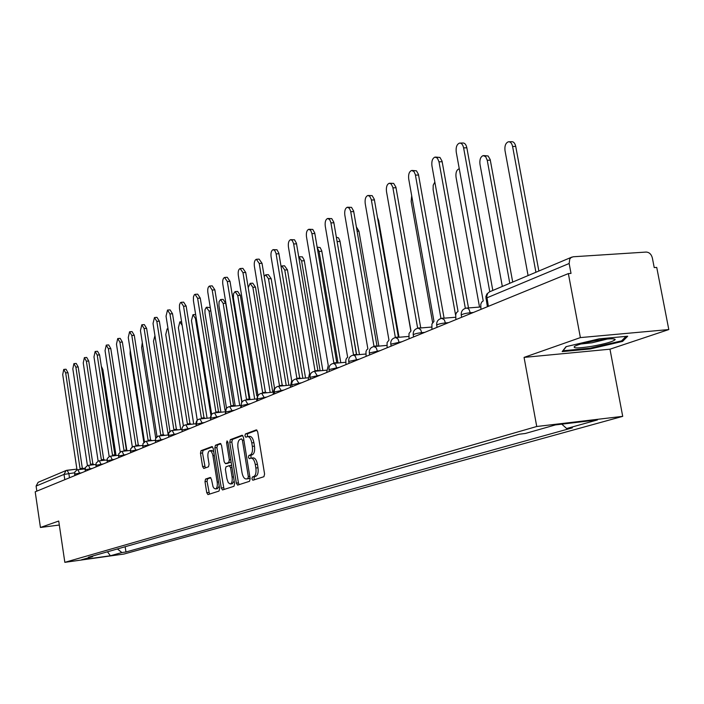 <?xml version="1.0" encoding="UTF-8"?>
<svg xmlns="http://www.w3.org/2000/svg" width="704" height="704" viewBox="0 0 704 704"><rect width="100%" height="100%" fill="white"/><g stroke="black" fill="none" stroke-linecap="round" stroke-linejoin="round"><path stroke-width="1.06" d="M251.918 478.834L252.85 480.242L263.912 476.705L264.581 474.021L257.69 431.834L256.362 429.862L245.379 433.981L244.939 435.864L245.846 437.228L247.579 436.612C249.524 436.647 250.923 438.742 251.768 442.895L252.34 446.38C252.868 450.956 252.182 453.816 250.272 454.96L248.873 455.453L248.424 457.318L249.339 458.7L251.046 458.137C253.018 458.181 254.426 460.31 255.288 464.508L255.86 468.002C256.397 472.586 255.702 475.429 253.774 476.529L252.366 476.986L251.918 478.834M251.205 458.119L253.167 457.89C255.147 457.934 256.564 460.055 257.426 464.253L257.99 467.746C258.526 472.331 257.831 475.174 255.904 476.265L254.496 476.722L254.038 478.579L254.487 479.723M257.013 430.179L247.509 433.752L247.421 436.656M247.764 436.594L249.709 436.383C251.654 436.418 253.053 438.504 253.906 442.658L254.47 446.134C255.006 450.71 254.311 453.57 252.393 454.714L250.994 455.206L250.95 458.154M205.55 479.081L204.987 481.589L206.747 492.686L207.962 494.604L219.032 491.066L219.613 488.532L213.206 448.457L211.992 446.565L201.036 450.683L200.473 453.209L202.594 466.567L203.79 468.45L208.498 466.796L209.07 464.253L208.006 457.582C207.583 453.719 208.164 451.422 209.748 450.701L211.42 451.616L212.731 454.529L217.202 482.108C217.624 485.954 217.052 488.233 215.477 488.928L214.051 488.303L213.022 486.693L211.49 479.398L210.276 477.488L205.55 479.081L207.592 478.834L207.02 481.342L209.484 494.129M524.066 357.394L609.972 349.193L668.8 329.56L580.386 337.594L524.066 357.394L536.738 426.501L64.838 562.338L58.722 521.039L40.436 527.472L35.2 491.806L568.366 273.592L571.014 273.407L569.158 263.498L486.842 297.862L485.936 298.742M580.386 337.594L568.366 273.592M236.333 483.138L237.618 485.118L249.506 481.316L250.149 478.676L243.408 437.166L242.123 435.222L230.349 439.648L229.742 442.279L236.333 483.138L238.427 482.882L239.166 484.625M233.992 486.279L222.526 489.949L221.276 487.995L214.852 447.841L215.433 445.262L220.299 443.441L221.531 445.342L224.162 461.727L225.421 463.654L228.73 462.502L229.337 459.906L226.574 442.746L227.058 440.889L227.929 442.235L234.608 483.692L233.992 486.279M668.8 329.56L656.735 267.414L654.227 267.59L652.353 257.954C651.323 254.206 649.246 252.243 646.131 252.067L573.241 256.766L571.067 257.55L569.747 259.063L569.158 263.498M609.972 349.193L622.714 416.354L123.939 554.039L64.838 562.338M40.436 527.472L59.312 525.026M36.837 491.137L36.098 486.059L38.113 482.319L66.097 470.51L64.02 474.408L36.098 486.059M117.418 548.944L121.898 552.552L110.396 555.755L81.409 559.821L92.541 556.653L88.396 557.234L519.438 434.183L525.307 433.479L555.438 424.908L597.458 419.936L566.658 428.525L561.792 424.16M121.898 552.552L125.963 551.98L572.361 427.847L566.658 428.525M536.738 426.501L622.714 416.354M590.198 348.955L622.609 341.387L627.695 336.23L599.139 338.853L566.025 346.676L562.17 351.613L590.198 348.955L590.058 348.216M125.162 546.735L125.963 551.98M92.541 556.653L93.06 555.896M107.466 551.786L110.396 555.755M622.371 340.102L622.609 341.387M242.757 435.53L232.443 439.41L231.836 442.042L238.427 482.882M247.87 478.438L248.31 476.599L242.414 440.22L241.507 438.856L240.002 439.41C238.137 440.572 237.468 443.406 237.996 447.902L242 472.622C242.845 476.793 244.235 478.905 246.189 478.966L250.061 478.148M247.94 478.729L246.4 478.914M249.982 478.183L248.512 478.658M220.915 443.749L217.501 445.025L216.911 447.603L224.066 489.456M227.374 463.417L231.114 462.018M226.908 478.773L228.263 482.671L230.296 484C231.933 483.287 232.531 480.973 232.091 477.048L230.569 467.597L229.24 465.67L225.993 466.787L225.394 469.374L226.908 478.773M232.276 483.754L234.177 481.017M231.669 465.441L229.425 465.643M210.822 477.743L207.592 478.834M217.43 488.682L219.234 486.13M213.734 451.739L211.807 450.472L209.88 450.692M212.59 446.873L203.069 450.454L202.506 452.98L205.269 467.931M535.92 272.263L512.6 146.502C511.843 143.22 510.426 141.645 508.367 141.786C505.639 142.956 504.513 145.895 505.006 150.621L528.088 275.572M509.124 141.768L511.491 141.706C513.559 141.566 514.976 143.132 515.733 146.414L538.868 271.022M460.214 143.079L462.704 143.009C464.71 142.868 466.092 144.461 466.849 147.796L492.818 290.453M489.773 291.738L463.619 147.884C462.862 144.549 461.481 142.956 459.483 143.097C456.826 144.276 455.743 147.259 456.236 152.064L483.208 300.898L481.633 302.174L480.779 304.269L480.938 309.373M509.793 283.29L487.238 160.257L485.663 156.658L483.155 155.61C480.559 156.728 479.494 159.588 479.97 164.19L502.313 286.44M483.842 155.584L488.083 155.962L490.186 159.535L512.706 282.058M459.272 168.793L459.052 168.819C456.57 169.893 455.567 172.674 456.034 177.17L479.53 307.085M597.098 340.402C586.247 342.338 578.811 344.274 574.781 346.218C572.202 348.418 577.905 348.445 591.888 346.306C605.634 343.79 613.422 341.537 615.226 339.548C614.416 338.325 608.37 338.606 597.098 340.402M580.809 344.01L591.976 342.795L607.446 339.011M626.006 336.389L621.632 340.85L590.216 348.198L563.05 350.768L566.298 346.606M466.523 308.097L465.344 308.334L438.988 161.814L437.439 158.171L435.002 157.098C432.476 158.224 431.455 161.128 431.93 165.801L458.031 311.379L456.526 312.611L455.717 314.644L455.875 319.634M435.662 157.08L439.965 157.45L442.033 161.093L468.494 307.921M466.365 308.088L469.735 307.85M442.402 318.322L440.959 318.481L415.325 174.513L413.961 171.538L411.611 170.474C409.2 171.556 408.232 174.381 408.707 178.939L433.972 321.385L431.913 323.998L431.93 329.428M412.21 170.447L416.46 170.817L418.449 174.398L444.066 318.076M441.91 318.243L445.544 318.067M434.843 182.054L433.206 185.205L433.118 189.596L455.611 315.234M411.69 195.774L411.162 201.494L432.608 322.485M389.937 211.147L410.837 331.012M419.206 328.099L417.648 328.178L392.814 187.255L391.204 183.999L389.242 183.269C386.945 184.307 386.03 187.053 386.487 191.506L410.978 330.959L409.006 333.494L409.033 338.8M389.787 183.242L393.65 183.392L395.903 187.132L420.719 327.774M418.546 327.958L422.303 327.835M396.968 337.445L395.358 337.462L371.272 199.443L369.714 196.24L367.822 195.51C365.631 196.513 364.76 199.188 365.209 203.535L388.96 340.12L387.077 342.584L387.121 347.776M368.324 195.492L372.143 195.633L374.308 199.311L398.376 337.058M398.614 337.11L400.022 337.181M375.646 346.394L374 346.35L350.627 211.13L349.395 208.296L347.301 207.249C345.206 208.217 344.379 210.822 344.819 215.063L367.875 348.894L366.617 349.976L365.948 351.806L366.115 356.365M347.758 207.231L351.525 207.363L353.619 210.989L376.983 345.954M377.203 345.998L378.646 346.13M377.502 217.492L378.638 220.537L398.983 337.005M355.177 354.983L353.522 354.869L330.827 222.341L329.639 219.542L327.615 218.504C325.609 219.437 324.826 221.98 325.257 226.125L347.653 357.315L346.447 358.354L345.805 360.149L345.981 364.61M328.038 218.486L331.751 218.618L333.775 222.191L356.462 354.482M356.682 354.517L358.142 354.71M356.4 226.952L358.952 231.185L378.849 346.113M335.535 363.211L333.881 363.044L311.934 233.658L310.666 230.34L308.722 229.31C306.803 230.217 306.055 232.69 306.478 236.746L328.24 365.385L326.647 372.522M309.109 229.293L312.77 229.416L314.732 232.945L336.776 362.657M336.987 362.692L338.457 362.938M356.594 354.464L336.846 240.02M336.371 237.222L338.527 237.89L339.926 240.865L359.454 354.596M316.668 371.114L315.022 370.894L293.568 243.426L292.204 240.407L290.567 239.694C288.728 240.566 288.015 242.986 288.429 246.946L309.602 373.146L308.079 380.116M290.919 239.677L294.536 239.791L296.437 243.267L317.874 370.515M318.076 370.55L319.546 370.841M337.99 362.683L319.079 251.416L317.231 247.588M317.161 247.183L320.118 247.535L321.728 250.721L340.806 362.727M298.522 378.699L296.894 378.435L276.021 253.361L274.692 250.386L273.108 249.674C271.348 250.518 270.67 252.877 271.075 256.758L291.685 380.6L290.233 387.429M273.442 249.656L277.006 249.77L278.846 253.194L299.71 378.057M299.895 378.092L301.356 378.426M320.126 370.788L301.602 260.894L298.725 256.758M298.918 256.758L302.386 256.863L304.216 260.198L322.846 370.533M281.063 386.003L279.462 385.686L259.23 263.454L256.318 259.283C254.628 260.093 253.977 262.407 254.373 266.2L274.446 387.772L273.064 394.451M256.617 259.266L259.098 259.116L262.02 263.287L282.234 385.317M282.418 385.352L283.862 385.73M302.861 378.286L284.759 270.019L281.855 265.962L281.063 266.402M282.146 265.945L284.53 265.795L287.443 269.852L305.554 378.03M264.264 393.026L262.68 392.674L242.968 272.65L240.143 268.532C238.524 269.324 237.899 271.577 238.295 275.299L257.849 394.68L256.529 401.218M240.425 268.514L242.889 268.365L245.722 272.474L265.417 392.313M265.593 392.339L267.018 392.753M286.229 385.502L268.523 278.819L265.716 274.806L264.202 276.461M265.98 274.798L268.356 274.639L271.172 278.643L288.878 385.238M248.072 399.784L246.514 399.397L227.304 281.512L224.567 277.446C223.001 278.212 222.411 280.412 222.79 284.055L241.859 401.333L240.592 407.739M224.822 277.429L227.269 277.27L230.014 281.336L249.216 399.036M249.383 399.062L250.791 399.511M270.186 392.436L252.868 287.311L250.14 283.351L248.213 287.637M250.386 283.334L252.745 283.175L255.473 287.135L272.765 391.97M232.461 406.305L230.93 405.882L212.194 290.048L209.537 286.035C208.032 286.774 207.469 288.939 207.847 292.512L226.442 407.748L225.236 414.022M209.783 286.018L212.212 285.859L214.87 289.872L233.596 405.53M233.763 405.548L235.145 406.032M254.698 399.124L237.75 295.504L235.101 291.588L233.543 293.682L233.394 297.862L249.902 398.992M235.33 291.579L237.67 291.421L240.328 295.319L256.775 395.762M217.404 412.588L215.908 412.139L197.622 298.294L195.043 294.325L194.278 294.826L193.424 296.974L193.424 300.67L211.578 413.934L210.417 420.094M195.263 294.316L197.674 294.149L200.262 298.109L218.539 411.787M218.689 411.805L220.053 412.315M239.738 405.566L223.159 303.415L220.581 299.552L219.076 301.594L218.944 305.694L235.206 406.023M220.792 299.534L223.124 299.376L225.702 303.23L241.657 401.421M202.875 418.651L201.397 418.176L183.55 306.249L181.042 302.333L180.312 302.817L179.494 304.92L179.494 308.546L197.217 419.91L196.108 425.946M181.254 302.315L183.647 302.148L186.155 306.064L204.002 417.824M204.151 417.842L205.489 418.378M225.042 410.238L209.053 311.062L206.29 307.331L204.987 309.751L204.978 313.271L220.906 412.227M206.747 307.234L210.285 307.648M188.839 424.503L187.396 424.002L169.963 313.931L167.526 310.068L166.038 316.149L183.357 425.682L182.134 427.821M167.719 310.05L170.086 309.883L172.524 313.746L189.957 423.658M190.106 423.676L191.418 424.23M210.804 414.577L195.413 318.454L192.975 314.688L191.47 320.593L207.082 418.211M193.16 314.67L195.633 314.494M175.278 430.162L173.862 429.634L156.825 321.358L154.458 317.548L153.032 323.506L169.954 431.262L168.934 432.626M154.634 317.53L156.983 317.354L159.359 321.174L176.387 429.29M176.528 429.308L177.822 429.889M182.169 325.354L179.846 321.886L178.402 327.677L193.706 423.993M162.166 435.626L160.776 435.081L144.118 328.548L141.812 324.773L140.448 330.616L157.001 436.647L156.156 437.571M141.979 324.764L144.311 324.588L146.617 328.354L163.275 434.738M163.407 434.755L164.674 435.354M168.106 329.252L167.138 328.856L165.748 334.532L180.752 429.572M149.477 440.915L148.113 440.343L131.824 335.5L129.58 331.769L128.269 337.506L144.461 441.866L143.783 442.482M129.738 331.76L132.044 331.584L134.288 335.306L150.586 440.018M150.709 440.026L151.958 440.642M154.933 335.597L153.498 341.176L168.212 434.975M137.192 446.028L135.863 445.447L119.918 342.232L117.735 338.545L116.477 344.168L132.326 446.917L131.798 447.322M117.885 338.536L120.173 338.351L122.355 342.03L138.301 445.113M138.424 445.13L139.638 445.764M142.305 342.531L141.618 347.618L155.751 438.196M125.294 450.982L123.992 450.384L108.39 348.744L106.269 345.11L105.054 350.627L120.182 452.056M106.401 345.101L108.671 344.916L110.792 348.55L126.403 450.058M126.526 450.067L127.714 450.718M130.214 350.046L130.099 353.866L143.836 442.402M113.775 455.787L112.499 455.171L97.214 355.062L95.146 351.472L93.984 356.893L109.173 456.544M95.278 351.454L97.522 351.27L99.59 354.869L114.875 454.846M114.99 454.854L116.16 455.514M102.599 460.434L101.35 459.809L86.381 361.196L84.366 357.641L83.248 362.965L98.129 461.129M84.48 357.623L86.706 357.438L88.73 360.994L103.699 459.483M103.814 459.492L104.958 460.17M112.772 361.416L126.773 450.023M91.766 464.948L90.543 464.306L75.865 367.136L73.902 363.625L72.829 368.852L87.419 465.59M74.017 363.607L76.217 363.422L78.188 366.934L92.866 463.989M90.948 464.226L93.095 463.962L94.098 464.684M101.332 366.274L102.881 369.644L115.984 455.268M81.25 469.322L80.054 468.67L65.666 372.9L63.747 369.424L62.718 374.572L77.018 469.92M63.853 369.415L66.044 369.23L67.962 372.706L82.35 468.354M80.441 468.591L82.57 468.327L83.556 469.058M74.554 472.798L64.02 474.408L64.803 479.688M69.485 477.77L68.842 473.458L67.1 470.246L66.097 470.51L76.903 469.119L67.267 470.246M83.01 468.442L85.105 468.204M81.831 472.718L74.536 474.126M79.754 473.572L77.88 469.709L77.026 469.911L74.835 471.944L74.756 475.614M92.444 468.38L85.017 469.806M90.341 469.234L88.414 465.326L87.551 465.538L85.325 467.588L85.246 471.319M103.374 463.901L95.832 465.362M101.253 464.772L99.273 460.812L98.393 461.023L96.131 463.109L96.061 466.893M114.655 459.281L106.982 460.777M112.508 460.161L110.475 456.157L109.586 456.368L107.29 458.489L107.219 462.326M126.298 454.52L118.483 456.051M124.115 455.409L122.03 451.352L121.123 451.563L118.791 453.719L118.721 457.618M138.31 449.601L130.363 451.167M136.11 450.507L133.962 446.389L133.038 446.6L130.671 448.791L130.61 452.76M150.726 444.523L142.63 446.125M148.491 445.438L146.282 441.258L145.35 441.478L142.947 443.705L142.877 447.735M163.548 439.27L155.302 440.915M161.286 440.202L159.016 435.961L158.066 436.19L155.619 438.451L155.558 442.543M176.81 433.849L168.406 435.53M174.522 434.782L172.19 430.487L171.222 430.716L168.731 433.013L168.67 437.175M190.538 428.226L181.966 429.95M188.214 429.176L185.812 424.82C183.119 425.427 181.834 427.108 181.958 429.871L182.23 431.622M204.741 422.418L196.002 424.186M202.391 423.377L199.91 418.959C197.173 419.566 195.862 421.282 195.994 424.098L196.275 425.876M219.454 416.39L210.549 418.211M217.078 417.366L214.518 412.887C211.728 413.503 210.399 415.246 210.531 418.114L210.822 419.927M234.705 410.15L225.614 412.016M232.294 411.136L229.654 406.586C226.82 407.22 225.465 408.989 225.597 411.91L225.896 413.758M250.527 403.674L241.243 405.592M248.081 404.677L245.362 400.057C242.466 400.699 241.085 402.503 241.226 405.486L241.534 407.361M266.948 396.959L257.462 398.93M264.466 397.971L261.659 393.281C258.702 393.932 257.303 395.771 257.444 398.807L257.752 400.717M284.002 389.972L274.305 392.014M281.486 391.002L278.582 386.241C275.572 386.901 274.138 388.784 274.287 391.882L274.604 393.818M301.726 382.721L291.817 384.815M299.182 383.759L296.173 378.928C293.102 379.597 291.641 381.515 291.79 384.674L292.125 386.654M320.162 375.179L310.024 377.335M317.583 376.235L314.468 371.316C311.335 372.002 309.839 373.965 309.998 377.186L310.341 379.192M339.354 367.321L328.979 369.556M336.741 368.394L335.614 364.769L333.52 363.396C330.308 364.091 328.794 366.098 328.953 369.389L329.296 371.439M359.357 359.137L348.726 361.442M356.699 360.219L355.3 356.171L353.355 355.142C350.082 355.854 348.533 357.896 348.7 361.266L349.052 363.352M380.204 350.601L369.318 352.994M377.52 351.701L376.314 347.943L374.053 346.535C370.7 347.266 369.107 349.351 369.283 352.801L369.653 354.922M401.966 341.695L390.808 344.168M399.238 342.813L397.998 338.976L395.639 337.559C392.216 338.307 390.588 340.437 390.764 343.966L391.142 346.122M424.706 332.385L421.784 332.64C417.437 333.15 414.577 333.846 413.204 334.734L413.248 334.954M421.942 333.52L420.658 329.613L418.202 328.178C414.682 328.935 413.019 331.126 413.204 334.734L413.6 336.934M448.483 322.661L445.518 322.898C441.056 323.426 438.108 324.148 436.674 325.081L436.718 325.327M445.676 323.805L444.338 319.827L441.786 318.375C438.187 319.15 436.48 321.385 436.674 325.081L437.07 327.325M473.37 312.47L470.351 312.717C465.784 313.245 462.748 313.993 461.226 314.978L461.278 315.251M470.518 313.641L469.137 309.575L467.87 308.361L466.47 308.106C462.774 308.898 461.032 311.186 461.226 314.978L461.639 317.275M99.15 460.847L106.938 459.95M88.299 465.362L95.788 464.49M77.766 469.744L84.982 468.89M488.382 306.328L486.746 296.199L487.722 293.295L489.544 291.834L486.869 293.999L485.848 296.701L487.379 306.733M255.904 476.265L253.774 476.529M257.99 467.746L255.86 468.002M257.426 464.253L255.288 464.508M250.994 455.206L248.873 455.453M252.393 454.714L250.272 454.96M254.47 446.134L252.34 446.38M253.906 442.658L251.768 442.895M247.509 433.752L245.379 433.981M254.496 476.722L252.366 476.986M231.836 442.042L229.742 442.279M232.443 439.41L230.349 439.648M249.779 476.414L248.31 476.599M243.883 440.053L242.414 440.22M223.344 487.74L221.276 487.995M216.911 447.603L214.852 447.841M217.501 445.025L215.433 445.262M227.568 463.39L225.491 463.637M230.815 462.255L228.73 462.502M230.745 459.738L229.337 459.906M227.982 442.587L226.574 442.746M233.508 476.881L232.091 477.048M231.986 467.43L230.569 467.597M218.566 481.941L217.202 482.108M214.35 455.602L212.986 455.761M204.635 466.321L202.594 466.567M202.506 452.98L200.473 453.209M203.069 450.454L201.036 450.683M208.789 492.43L206.747 492.686M207.02 481.342L204.987 481.589M515.733 146.414L512.6 146.502M463.619 147.884L466.849 147.796M490.318 160.151L487.238 160.257M438.988 161.814L442.165 161.718M415.448 175.129L418.581 175.014M392.938 187.854L396.026 187.73M371.386 200.042L374.431 199.91M350.742 211.71L353.734 211.57M378.638 220.537L378.039 220.572M330.942 222.913L333.89 222.763M358.952 231.185L357.148 231.282M311.934 233.658L314.838 233.499M340.032 241.41L337.242 241.569M293.674 243.98L296.542 243.822M321.834 251.249L319.079 251.416M276.118 253.906L278.951 253.739M304.313 260.726L301.602 260.894M259.23 263.454L262.02 263.287M287.443 269.852L284.759 270.019M242.968 272.65L245.722 272.474M271.172 278.643L268.523 278.819M227.304 281.512L230.014 281.336M255.473 287.135L252.868 287.311M212.194 290.048L214.87 289.872M240.328 295.319L237.75 295.504M197.622 298.294L200.262 298.109M225.702 303.23L223.159 303.415M183.55 306.249L186.155 306.064M210.822 310.93L209.053 311.062M169.963 313.931L172.524 313.746M196.266 318.393L195.413 318.454M156.825 321.358L159.359 321.174M144.118 328.548L146.617 328.354M131.824 335.5L134.288 335.306M119.918 342.232L122.355 342.03M108.39 348.744L110.792 348.55M97.214 355.062L99.59 354.869M86.381 361.196L88.73 360.994M75.865 367.136L78.188 366.934M102.881 369.644L101.86 369.732M65.666 372.9L67.962 372.706M480.577 306.997L466.858 308.07M455.523 317.258L442.138 318.34M431.587 327.061L418.519 328.152M408.698 336.442L395.93 337.533M386.786 345.418L374.317 346.518M365.798 354.024L353.602 355.124M345.664 362.278L333.74 363.378M326.339 370.198L314.67 371.298M307.78 377.819L296.358 378.91M289.942 385.141L278.749 386.223M272.774 392.181L261.818 393.263M256.238 398.966L245.502 400.039M240.319 405.504L229.794 406.578M224.963 411.805L214.641 412.87M210.153 417.886L200.024 418.95M195.853 423.764L185.918 424.811M181.914 429.449L172.286 430.478M168.353 434.958L159.113 435.952M155.25 440.282L146.37 441.25M142.569 445.438L134.042 446.38M130.31 450.428L122.109 451.343M118.43 455.259L110.546 456.148M82.984 468.424L85.114 468.178M489.544 291.834L571.912 257.074M248.301 478.711L246.189 478.966M227.498 463.408L225.421 463.654M232.382 483.745L230.296 484M231.396 465.406L229.31 465.652M217.527 488.664L215.477 488.928M613.087 338.818L615.226 339.548M396.185 337.251L398.948 337.014M374.774 346.148L377.52 345.902M354.253 354.675L356.981 354.429M334.567 362.859L337.269 362.613M315.665 370.718L318.34 370.471M297.502 378.268L300.15 378.022M280.025 385.537L282.656 385.282M263.217 392.524L265.813 392.269M247.016 399.256L249.594 399.001M231.414 405.75L233.957 405.486M216.357 412.007L218.882 411.752M201.837 418.053L204.327 417.789M187.801 423.887L190.274 423.623M174.249 429.519L176.695 429.264M181.597 321.754L180.022 321.878M161.146 434.975L163.566 434.711M168.036 328.786L167.297 328.847M148.465 440.246L150.858 439.982M136.198 445.35L138.565 445.086M124.318 450.287L126.658 450.032M112.807 455.074L115.122 454.819M101.578 459.73L103.937 459.457M90.763 464.226L93.095 463.962M80.265 468.591L82.57 468.327"/></g></svg>
